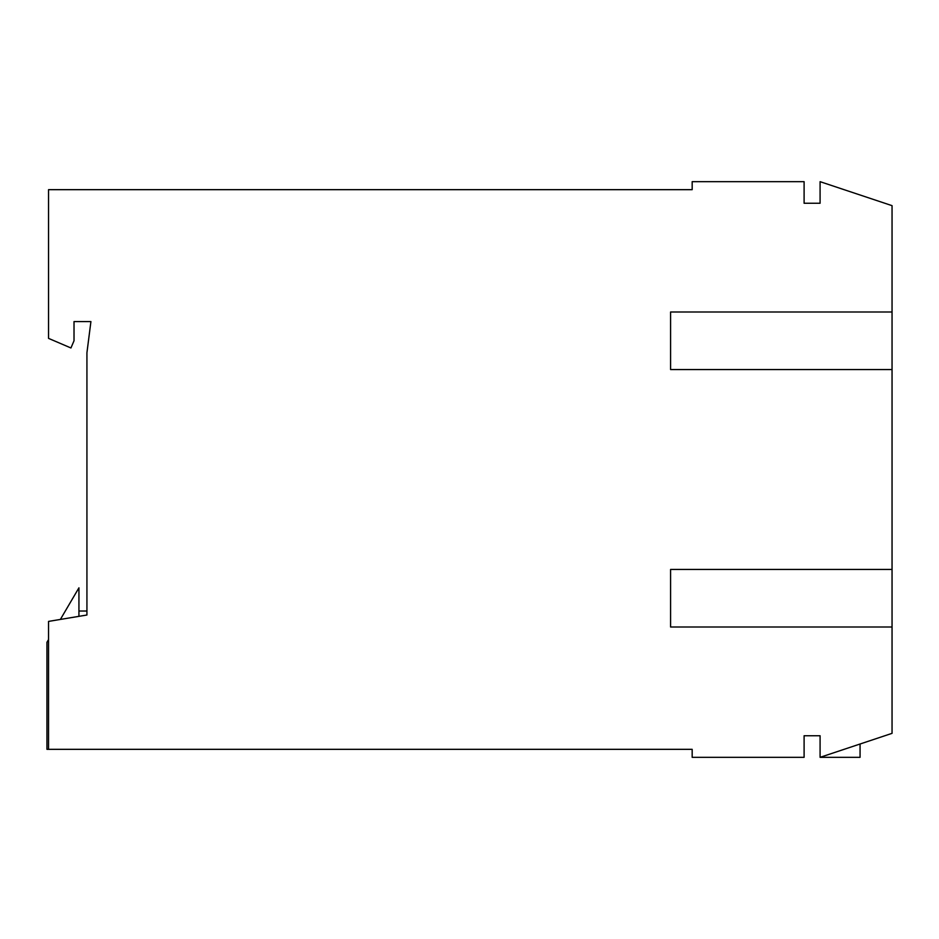 <?xml version="1.0" encoding="UTF-8"?>
<svg xmlns="http://www.w3.org/2000/svg" width="939" height="939" viewBox="0 0 939 939"><rect width="100%" height="100%" fill="white"/><g stroke="black" fill="none" stroke-linecap="round" stroke-linejoin="round"><path stroke-width="1.41" d="M692.172 181.673L804.101 181.673L804.101 203.258L820.087 203.258L820.087 181.673L892.05 205.653L892.05 733.347L820.087 757.327L820.087 735.742L804.101 735.742L804.101 757.327L692.172 757.327L692.172 749.334L48.546 749.334L48.546 621.407L86.928 615.01L86.928 352.771L90.919 321.584L74.017 321.584L74.017 340.775L70.941 347.97L48.546 338.38L48.546 189.666L692.172 189.666L692.172 181.673M892.05 369.555L670.587 369.555L670.587 311.994L892.05 311.994M892.05 627.006L670.587 627.006L670.587 569.445L892.05 569.445M78.935 616.348L78.935 611.019L86.928 611.019M60.366 619.447L78.935 587.826L78.935 611.019M48.546 749.334L46.95 749.334L46.95 642.276L48.546 639.553M86.928 352.771L90.919 321.584L74.017 321.584M860.065 744.005L860.065 757.327L820.087 757.327"/></g></svg>
